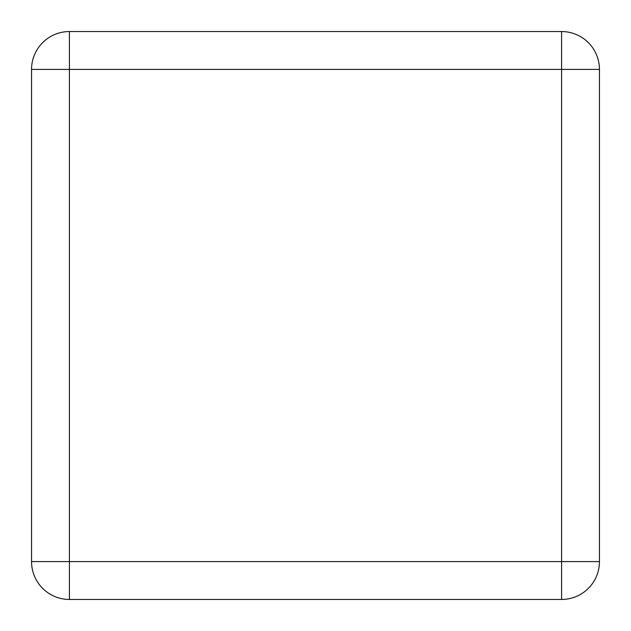 <?xml version="1.0" encoding="UTF-8"?>
<svg xmlns="http://www.w3.org/2000/svg" width="631" height="631" viewBox="0 0 631 631"><rect width="100%" height="100%" fill="white"/><g stroke="black" fill="none" stroke-linecap="round" stroke-linejoin="round"><path stroke-width="0.95" d="M599.45 69.41L599.45 561.59A37.86 37.86 0 0 1 561.59 599.45L69.41 599.45A37.86 37.86 0 0 1 31.55 561.59L31.55 69.41A37.86 37.86 0 0 1 69.41 31.55L561.59 31.55A37.86 37.86 0 0 1 599.45 69.41A37.86 37.86 0 0 0 561.59 31.55L561.59 69.41L599.45 69.41M599.45 561.59A37.86 37.86 0 0 1 561.59 599.45L561.59 561.59L599.45 561.59M69.41 599.45A37.86 37.86 0 0 1 31.55 561.59L69.41 561.59L69.41 599.45M31.55 69.41A37.86 37.86 0 0 1 69.41 31.55L69.41 69.41L31.55 69.41M561.59 69.41L561.59 561.59L69.41 561.59L69.41 69.41L561.59 69.41"/></g></svg>
